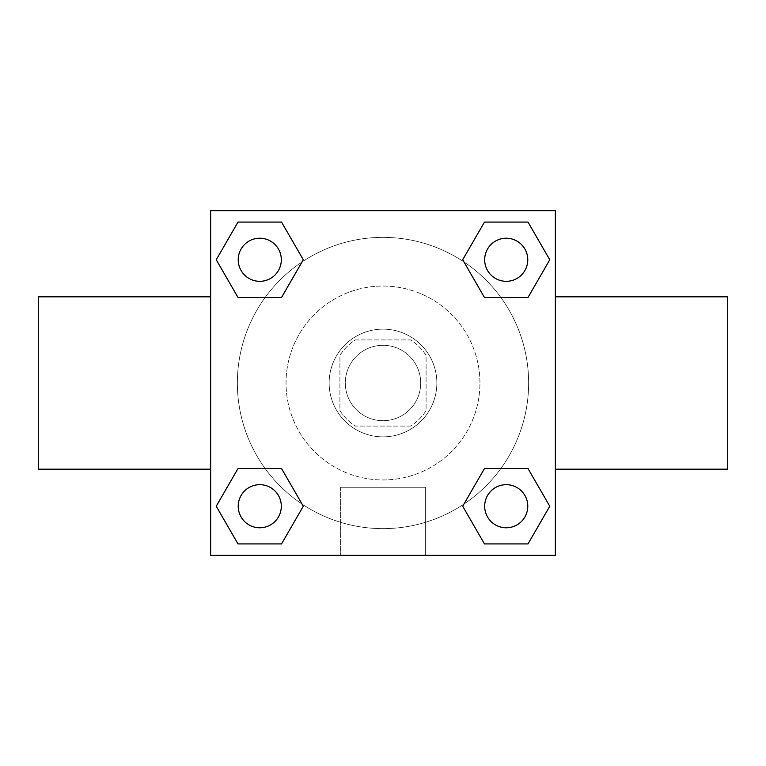 <?xml version="1.0" encoding="UTF-8"?>
<svg xmlns="http://www.w3.org/2000/svg" width="766" height="766" viewBox="0 0 766 766"><rect width="100%" height="100%" fill="white"/><g stroke="black" fill="none" stroke-linecap="round" stroke-linejoin="round"><path stroke-width="0.57" stroke-dasharray="3.83 2.87" d="M420.706 383A37.706 37.706 0 0 0 364.147 350.349A37.706 37.706 0 0 0 364.147 415.651A37.706 37.706 0 0 0 420.706 383A37.706 37.706 0 0 0 364.147 350.349A37.706 37.706 0 0 0 364.147 415.651A37.706 37.706 0 0 0 420.706 383M410.633 426.088L355.367 426.088A51.188 51.188 0 0 1 339.913 410.633L339.913 355.367A51.188 51.188 0 0 1 355.367 339.913L410.633 339.913A51.188 51.188 0 0 1 426.088 355.367L426.088 410.633A51.188 51.188 0 0 1 410.633 426.088L355.367 426.088A51.188 51.188 0 0 1 339.913 410.633L339.913 355.367A51.188 51.188 0 0 1 355.367 339.913L410.633 339.913A51.188 51.188 0 0 1 426.088 355.367L426.088 410.633A51.188 51.188 0 0 1 410.633 426.088M383 329.141A53.859 53.859 0 0 1 429.64 409.925A53.859 53.859 0 0 1 336.36 409.925A53.859 53.859 0 0 1 383 329.141A53.859 53.859 0 0 0 329.141 383A53.859 53.859 0 0 0 383 436.859A53.859 53.859 0 0 0 436.859 383A53.859 53.859 0 0 0 383 329.141M479.947 383A96.947 96.947 0 0 0 334.531 299.037A96.947 96.947 0 0 0 334.522 466.963A96.947 96.947 0 0 0 479.947 383A96.947 96.947 0 0 0 334.531 299.037A96.947 96.947 0 0 0 334.522 466.963A96.947 96.947 0 0 0 479.947 383M265.122 297.467L238.006 297.467L265.122 297.467L238.006 297.467L216.232 259.77L238.006 222.073L281.534 222.073L303.307 259.77L281.534 297.467M281.534 468.533L303.307 506.23L281.534 468.533L303.307 506.23L281.534 468.533L303.307 506.23L281.534 543.927L238.006 543.927L216.232 506.23L238.006 468.533L265.122 468.533M210.65 555.35L210.65 210.65L555.35 210.65L555.35 555.35L210.65 555.35L210.65 210.65L555.35 210.65L555.35 555.35L210.65 555.35L210.65 210.65L555.35 210.65L555.35 555.35L210.65 555.35M484.466 297.467L462.693 259.77L484.466 297.467L462.693 259.77L484.466 297.467L462.693 259.77L484.466 222.073L527.994 222.073L549.768 259.77L527.994 297.467L500.878 297.467M500.878 468.533L527.994 468.533L500.878 468.533L527.994 468.533L549.768 506.23L527.994 543.927L484.466 543.927L462.693 506.23L484.466 468.533M409.925 210.65L356.066 210.669L409.925 210.65M528.636 383A145.636 145.636 0 0 0 310.182 256.878A145.636 145.636 0 0 0 310.182 509.122A145.636 145.636 0 0 0 528.636 383A145.636 145.636 0 0 0 310.182 256.878A145.636 145.636 0 0 0 310.182 509.122A145.636 145.636 0 0 0 528.636 383M281.314 506.23A21.544 21.544 0 0 0 248.998 487.569A21.544 21.544 0 0 0 248.998 524.892A21.544 21.544 0 0 0 281.314 506.23A21.544 21.544 0 0 0 248.998 487.569A21.544 21.544 0 0 0 248.998 524.892A21.544 21.544 0 0 0 281.314 506.23A21.544 21.544 0 0 0 248.998 487.569A21.544 21.544 0 0 0 248.998 524.892A21.544 21.544 0 0 0 281.314 506.23A21.544 21.544 0 0 0 248.998 487.569A21.544 21.544 0 0 0 248.998 524.892A21.544 21.544 0 0 0 281.314 506.23A21.544 21.544 0 0 0 248.998 487.569A21.544 21.544 0 0 0 248.998 524.892A21.544 21.544 0 0 0 281.314 506.23M281.314 259.77A21.544 21.544 0 0 0 248.998 241.108A21.544 21.544 0 0 0 248.998 278.431A21.544 21.544 0 0 0 281.314 259.77A21.544 21.544 0 0 0 248.998 241.108A21.544 21.544 0 0 0 248.998 278.431A21.544 21.544 0 0 0 281.314 259.77A21.544 21.544 0 0 0 248.998 241.108A21.544 21.544 0 0 0 248.998 278.431A21.544 21.544 0 0 0 281.314 259.77A21.544 21.544 0 0 0 248.998 241.108A21.544 21.544 0 0 0 248.998 278.431A21.544 21.544 0 0 0 281.314 259.77A21.544 21.544 0 0 0 248.998 241.108A21.544 21.544 0 0 0 248.998 278.431A21.544 21.544 0 0 0 281.314 259.77M527.774 259.77A21.544 21.544 0 0 0 495.458 241.108A21.544 21.544 0 0 0 495.458 278.431A21.544 21.544 0 0 0 527.774 259.77A21.544 21.544 0 0 0 495.458 241.108A21.544 21.544 0 0 0 495.458 278.431A21.544 21.544 0 0 0 527.774 259.77A21.544 21.544 0 0 0 495.458 241.108A21.544 21.544 0 0 0 495.458 278.431A21.544 21.544 0 0 0 527.774 259.77A21.544 21.544 0 0 0 495.458 241.108A21.544 21.544 0 0 0 495.458 278.431A21.544 21.544 0 0 0 527.774 259.77A21.544 21.544 0 0 0 495.458 241.108A21.544 21.544 0 0 0 495.458 278.431A21.544 21.544 0 0 0 527.774 259.77M484.687 506.23A21.544 21.544 0 0 1 517.002 487.569A21.544 21.544 0 0 1 517.002 524.892A21.544 21.544 0 0 1 484.687 506.23A21.544 21.544 0 0 1 517.002 487.569A21.544 21.544 0 0 1 517.002 524.892A21.544 21.544 0 0 1 484.687 506.23M425.36 555.35L340.64 555.35L425.36 555.35L340.64 555.35L425.36 555.35L425.36 487.272L340.64 487.272L425.36 487.272L340.64 487.272L425.36 487.272L425.36 555.35M210.65 383L210.65 296.825L210.65 383M555.35 383L555.35 296.825L555.35 383M727.7 296.825L727.7 469.175M38.3 469.175L38.3 296.825M238.006 543.927L216.232 506.23L238.006 468.533L216.232 506.23L238.006 468.533L216.232 506.23L238.006 543.927L216.232 506.23L238.006 543.927L281.534 543.927L238.006 543.927M303.307 506.23L281.534 543.927L303.307 506.23M462.693 259.77L484.466 222.073L527.994 222.073L549.768 259.77L527.994 297.467L549.768 259.77L527.994 297.467L549.768 259.77L527.994 222.073L549.768 259.77L527.994 222.073L484.466 222.073L462.693 259.77M238.006 297.467L216.232 259.77L238.006 222.073L281.534 222.073L303.307 259.77L281.534 222.073L303.307 259.77L281.534 222.073L238.006 222.073L216.232 259.77L238.006 222.073L216.232 259.77L238.006 297.467M484.466 543.927L462.693 506.23L484.466 543.927L462.693 506.23L484.466 543.927L527.994 543.927L484.466 543.927M527.994 468.533L549.768 506.23L527.994 543.927L549.768 506.23L527.994 543.927L549.768 506.23L527.994 468.533M210.65 447.631L210.65 420.706L210.669 447.631M555.35 447.631L555.35 420.706L555.331 447.631M527.774 506.23A21.544 21.544 0 0 0 495.458 487.569A21.544 21.544 0 0 0 495.458 524.892A21.544 21.544 0 0 0 527.774 506.23A21.544 21.544 0 0 0 495.458 487.569A21.544 21.544 0 0 0 495.458 524.892A21.544 21.544 0 0 0 527.774 506.23A21.544 21.544 0 0 0 495.458 487.569A21.544 21.544 0 0 0 495.458 524.892A21.544 21.544 0 0 0 527.774 506.23M340.64 487.272L340.64 555.35L340.64 487.272"/><path stroke-width="1.15" d="M281.534 297.467L238.006 297.467L216.232 259.77L238.006 222.073L281.534 222.073L303.307 259.77L281.534 297.467L238.006 297.467L265.122 297.467M265.122 468.533L281.534 468.533L303.307 506.23L281.534 543.927L238.006 543.927L216.232 506.23L238.006 468.533L281.534 468.533M500.878 297.467L484.466 297.467L462.693 259.77L484.466 222.073L527.994 222.073L549.768 259.77L527.994 297.467L484.466 297.467M484.466 468.533L527.994 468.533L549.768 506.23L527.994 543.927L484.466 543.927L462.693 506.23L484.466 468.533L527.994 468.533L500.878 468.533M555.35 469.175L727.7 469.175L727.7 296.825L555.35 296.825M210.65 296.825L38.3 296.825L38.3 469.175L210.65 469.175M210.65 210.65L555.35 210.65L555.35 555.35L210.65 555.35L210.65 210.65M527.994 543.927L484.466 543.927L527.994 543.927M527.774 506.23A21.544 21.544 0 0 0 495.458 487.569A21.544 21.544 0 0 0 495.458 524.892A21.544 21.544 0 0 0 527.774 506.23M281.534 543.927L238.006 543.927L281.534 543.927M281.314 506.23A21.544 21.544 0 0 0 248.998 487.569A21.544 21.544 0 0 0 248.998 524.892A21.544 21.544 0 0 0 281.314 506.23M484.466 222.073L527.994 222.073L484.466 222.073M527.774 259.77A21.544 21.544 0 0 0 495.458 241.108A21.544 21.544 0 0 0 495.458 278.431A21.544 21.544 0 0 0 527.774 259.77M238.006 222.073L281.534 222.073L238.006 222.073M281.314 259.77A21.544 21.544 0 0 0 248.998 241.108A21.544 21.544 0 0 0 248.998 278.431A21.544 21.544 0 0 0 281.314 259.77"/></g></svg>
